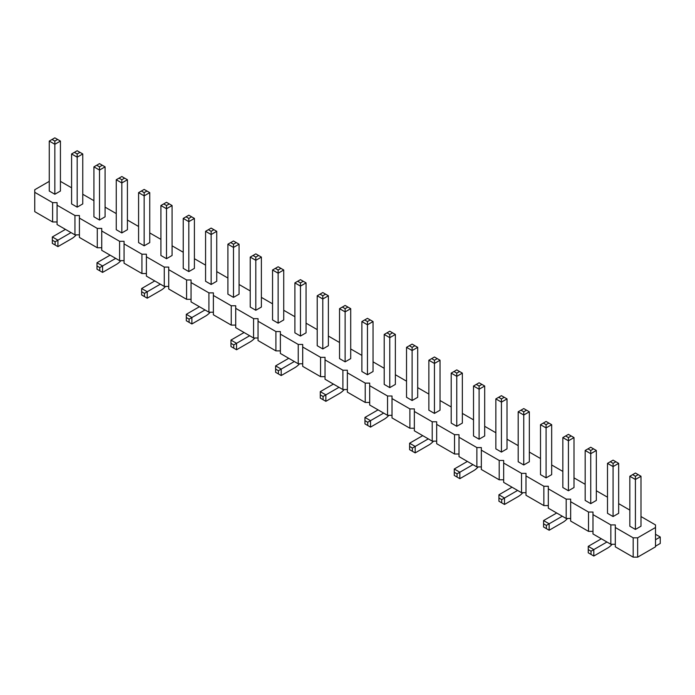 <?xml version="1.0" encoding="UTF-8"?>
<svg xmlns="http://www.w3.org/2000/svg" width="695" height="695" viewBox="0 0 695 695"><rect width="100%" height="100%" fill="white"/><g stroke="black" fill="none" stroke-linecap="round" stroke-linejoin="round"><path stroke-width="1.04" d="M49.267 181.36L34.75 189.735L34.75 211.654L52.612 221.966L52.612 202.627L57.077 202.627L57.077 205.207L74.947 215.52L79.412 215.52L79.412 218.1L97.274 228.412L101.739 228.412L101.739 230.992L119.601 241.304L124.066 241.304L124.066 243.884L141.928 254.196L146.393 254.196L146.393 256.776L164.263 267.089L168.729 267.089L168.729 269.669L186.59 279.981L191.055 279.981L191.055 282.561L208.917 292.873L213.382 292.873L213.382 295.453L231.244 305.765L235.718 305.765L235.718 308.345L253.579 318.658L258.045 318.658L258.045 321.238L275.906 331.55L280.372 331.55L280.372 334.121L298.233 344.442L302.699 344.442L302.699 347.014L320.569 357.334L325.034 357.334L325.034 359.906L342.896 370.218L347.361 370.218L347.361 372.798L365.222 383.11L369.688 383.11L369.688 385.69L387.549 396.002L392.015 396.002L392.015 398.583L409.885 408.895L414.35 408.895L414.35 411.475L432.212 421.787L436.677 421.787L436.677 424.367L454.539 434.679L459.004 434.679L459.004 437.259L476.874 447.571L481.34 447.571L481.34 450.151L499.201 460.464L503.666 460.464L503.666 463.044L521.528 473.356L525.993 473.356L525.993 475.936L543.855 486.248L548.32 486.248L548.32 488.828L566.19 499.14L570.656 499.14L570.656 501.721L588.517 512.033L592.983 512.033L592.983 514.613L610.844 524.925L615.31 524.925L615.31 527.505L633.18 537.817L637.645 537.817L655.507 527.505L655.507 524.925L640.99 516.541M79.412 234.858L74.947 234.858L57.077 224.546L57.077 205.207M615.31 527.505L615.31 546.835L633.18 557.155L637.645 557.155L655.507 546.835L655.507 527.505M592.983 514.613L592.983 533.951L610.844 544.263L615.31 544.263M570.656 501.721L570.656 521.059L588.517 531.371L592.983 531.371M548.32 488.828L548.32 508.167L566.19 518.479L570.656 518.479M525.993 475.936L525.993 495.274L543.855 505.586L548.32 505.586M503.666 463.044L503.666 482.382L521.528 492.694L525.993 492.694M481.34 450.151L481.34 469.49L499.201 479.802L503.666 479.802M459.004 437.259L459.004 456.598L476.874 466.91L481.34 466.91M436.677 424.367L436.677 443.705L454.539 454.017L459.004 454.017M414.35 411.475L414.35 430.813L432.212 441.125L436.677 441.125M392.015 398.583L392.015 417.921L409.885 428.233L414.35 428.233M369.688 385.69L369.688 405.029L387.549 415.341L392.015 415.341M347.361 372.798L347.361 392.136L365.222 402.448L369.688 402.448M325.034 359.906L325.034 379.244L342.896 389.556L347.361 389.556M302.699 347.014L302.699 366.352L320.569 376.664L325.034 376.664M280.372 334.121L280.372 353.46L298.233 363.78L302.699 363.78M258.045 321.238L258.045 340.567L275.906 350.888L280.372 350.888M235.718 308.345L235.718 327.684L253.579 337.996L258.045 337.996M213.382 295.453L213.382 314.792L231.244 325.104L235.718 325.104M191.055 282.561L191.055 301.899L208.917 312.211L213.382 312.211M168.729 269.669L168.729 289.007L186.59 299.319L191.055 299.319M146.393 256.776L146.393 276.115L164.263 286.427L168.729 286.427M124.066 243.884L124.066 263.223L141.928 273.535L146.393 273.535M101.739 230.992L101.739 250.33L119.601 260.642L124.066 260.642M79.412 218.1L79.412 237.438L97.274 247.75L101.739 247.75M52.612 221.966L57.077 221.966M74.947 234.858L74.947 215.52M629.826 510.095L618.663 503.649M607.5 497.203L596.336 490.757M585.164 484.311L574 477.865M562.837 471.418L551.674 464.972M540.51 458.526L529.347 452.08M518.183 445.643L507.011 439.197M495.848 432.75L484.684 426.304M473.521 419.858L462.357 413.412M451.194 406.966L440.031 400.52M428.858 394.074L417.695 387.628M406.532 381.181L395.368 374.735M384.205 368.289L373.041 361.843M361.878 355.397L350.706 348.951M339.542 342.505L328.379 336.059M317.215 329.612L306.052 323.166M294.889 316.72L283.725 310.274M272.553 303.828L261.389 297.382M250.226 290.936L239.063 284.49M227.899 278.043L216.736 271.597M205.572 265.151L194.409 258.705M183.237 252.259L172.073 245.813M160.91 239.367L149.746 232.929M138.583 226.483L127.42 220.037M116.256 213.591L105.084 207.145M93.921 200.699L82.757 194.252M71.594 187.806L60.43 181.36M34.75 192.315L52.612 202.627M395.368 384.405L389.782 387.628L389.782 337.666L395.368 334.443L395.368 384.405M384.205 334.443L386.993 332.836L389.782 334.443L389.782 337.666L384.205 334.443L384.205 384.405L389.782 387.628M417.695 347.335L414.906 345.728L412.118 347.335L412.118 350.558L406.532 347.335L406.532 397.297L412.118 400.52L417.695 397.297L417.695 347.335L412.118 350.558L412.118 400.52M440.031 410.189L434.445 413.412L434.445 363.45L440.031 360.227L440.031 410.189M428.858 360.227L431.656 358.62L434.445 360.227L434.445 363.45L428.858 360.227L428.858 410.189L434.445 413.412M507.011 398.904L504.222 397.297L501.434 398.904L501.434 402.127L495.848 398.904L495.848 448.857L501.434 452.08L507.011 448.857L507.011 398.904L501.434 402.127L501.434 452.08M484.684 435.974L479.107 439.197L479.107 389.235L484.684 386.012L484.684 435.974M473.521 386.012L476.31 384.405L479.107 386.012L479.107 389.235L473.521 386.012L473.521 435.974L479.107 439.197M462.357 373.119L459.569 371.512L456.771 373.119L456.771 376.342L451.194 373.119L451.194 423.081L456.771 426.304L462.357 423.081L462.357 373.119L456.771 376.342L456.771 426.304M574 487.534L568.423 490.757L568.423 440.804L574 437.581L574 487.534M562.837 437.581L565.626 435.965L568.423 437.581L568.423 440.804L562.837 437.581L562.837 487.534L568.423 490.757M546.088 477.865L551.674 474.642L551.674 424.688L546.088 427.911L546.088 477.865L540.51 474.642L540.51 424.688L546.088 421.465L548.885 423.081L546.088 424.688L543.299 423.081M529.347 461.749L523.761 464.972L523.761 415.019L529.347 411.796L529.347 461.749M518.183 411.796L520.972 410.189L523.761 411.796L523.761 415.019L518.183 411.796L518.183 461.749L523.761 464.972M328.379 295.775L325.59 294.159L322.801 295.775L322.801 298.998L317.215 295.775L317.215 345.728L322.801 348.951L328.379 345.728L328.379 295.775L322.801 298.998L322.801 348.951M350.706 358.62L345.128 361.843L345.128 311.89L350.706 308.667L350.706 358.62M339.542 308.667L342.34 307.051L345.128 308.667L345.128 311.89L339.542 308.667L339.542 358.62L345.128 361.843M373.041 321.559L370.244 319.943L367.455 321.559L367.455 324.782L361.878 321.559L361.878 371.512L367.455 374.735L373.041 371.512L373.041 321.559L367.455 324.782L367.455 374.735M54.844 194.252L60.43 191.029L60.43 141.068L54.844 144.291L54.844 194.252L49.267 191.029L49.267 141.068L54.844 137.845L57.642 139.46L54.844 141.068L52.056 139.46M82.757 203.922L77.18 207.145L77.18 157.183L82.757 153.96L82.757 203.922M71.594 153.96L74.382 152.353L77.18 153.96L77.18 157.183L71.594 153.96L71.594 203.922L77.18 207.145M127.42 229.706L121.834 232.929L121.834 182.967L127.42 179.744L127.42 229.706M116.256 179.744L119.045 178.137L121.834 179.744L121.834 182.967L116.256 179.744L116.256 229.706L121.834 232.929M99.507 220.037L105.084 216.814L105.084 166.852L99.507 170.075L99.507 220.037L93.921 216.814L93.921 166.852L99.507 163.629L102.295 165.245L99.507 166.852L96.718 165.245M172.073 255.482L166.496 258.705L166.496 208.752L172.073 205.529L172.073 255.482M160.91 205.529L163.699 203.922L166.496 205.529L166.496 208.752L160.91 205.529L160.91 255.482L166.496 258.705M144.16 245.813L149.746 242.59L149.746 192.637L144.16 195.86L144.16 245.813L138.583 242.59L138.583 192.637L144.16 189.414L146.958 191.029L144.16 192.637L141.372 191.029M306.052 332.836L300.466 336.059L300.466 286.105L306.052 282.882L306.052 332.836M294.889 282.882L297.677 281.267L300.466 282.882L300.466 286.105L294.889 282.882L294.889 332.836L300.466 336.059M278.139 323.166L283.725 319.943L283.725 269.99L278.139 273.213L278.139 323.166L272.553 319.943L272.553 269.99L278.139 266.767L280.928 268.374L278.139 269.99L275.35 268.374M239.063 244.206L236.274 242.59L233.485 244.206L233.485 247.429L227.899 244.206L227.899 294.159L233.485 297.382L239.063 294.159L239.063 244.206L233.485 247.429L233.485 297.382M261.389 307.051L255.812 310.274L255.812 260.321L261.389 257.098L261.389 307.051M250.226 257.098L253.015 255.482L255.812 257.098L255.812 260.321L250.226 257.098L250.226 307.051L255.812 310.274M216.736 281.267L211.15 284.49L211.15 234.536L216.736 231.313L216.736 281.267M205.572 231.313L208.361 229.697L211.15 231.313L211.15 234.536L205.572 231.313L205.572 281.267L211.15 284.49M188.823 271.597L194.409 268.374L194.409 218.421L188.823 221.644L188.823 271.597L183.237 268.374L183.237 218.421L188.823 215.198L191.612 216.814L188.823 218.421L186.034 216.814M618.663 513.318L613.077 516.541L613.077 466.588L618.663 463.365L618.663 513.318M607.5 463.365L610.288 461.749L613.077 463.365L613.077 466.588L607.5 463.365L607.5 513.318L613.077 516.541M590.75 503.649L596.336 500.426L596.336 450.473L590.75 453.696L590.75 503.649L585.164 500.426L585.164 450.473L590.75 447.25L593.539 448.857L590.75 450.473L587.961 448.857M635.412 529.434L640.99 526.211L640.99 476.257L635.412 479.48L635.412 529.434L629.826 526.211L629.826 476.257L635.412 473.034L638.201 474.642L635.412 476.257L632.615 474.642M637.645 557.155L637.645 537.817M633.18 557.155L633.18 537.817M610.844 544.263L610.844 524.925M588.517 531.371L588.517 512.033M566.19 518.479L566.19 499.14M543.855 505.586L543.855 486.248M521.528 492.694L521.528 473.356M499.201 479.802L499.201 460.464M476.874 466.91L476.874 447.571M454.539 454.017L454.539 434.679M432.212 441.125L432.212 421.787M409.885 428.233L409.885 408.895M387.549 415.341L387.549 396.002M365.222 402.448L365.222 383.11M342.896 389.556L342.896 370.218M320.569 376.664L320.569 357.334M298.233 363.78L298.233 344.442M275.906 350.888L275.906 331.55M253.579 337.996L253.579 318.658M231.244 325.104L231.244 305.765M208.917 312.211L208.917 292.873M186.59 299.319L186.59 279.981M164.263 286.427L164.263 267.089M141.928 273.535L141.928 254.196M119.601 260.642L119.601 241.304M97.274 247.75L97.274 228.412M433.524 441.125A15.785 9.113 -60 0 1 428.858 444.991L415.184 452.888L415.184 446.442L428.302 438.866M415.184 452.888L409.607 449.665L409.607 443.219L422.725 435.643M478.177 466.91A15.785 9.113 -60 0 1 473.521 470.776L459.847 478.673L454.261 475.45L454.261 469.003L467.379 461.428M459.847 478.673L459.847 472.226L472.965 464.651M567.502 518.479A15.785 9.113 -60 0 1 562.837 522.345L549.163 530.242L543.577 527.019L543.577 520.572L556.695 512.997M549.163 530.242L549.163 523.795L562.281 516.22M522.84 492.694A15.785 9.113 -60 0 1 518.183 496.56L504.501 504.457L498.923 501.234L498.923 494.788L512.041 487.212M504.501 504.457L504.501 498.011L517.619 490.435M344.207 389.556A15.785 9.113 -60 0 1 339.542 393.431L325.868 401.328L320.282 398.105L320.282 391.659L333.409 384.083M325.868 401.328L325.868 394.882L338.986 387.306M388.861 415.341A15.785 9.113 -60 0 1 384.205 419.207L370.531 427.104L364.945 423.881L364.945 417.434L378.063 409.868M370.531 427.104L370.531 420.657L383.649 413.091M76.25 234.858A15.785 9.113 -60 0 1 71.594 238.724L57.92 246.621L52.334 243.398L52.334 236.952L65.452 229.376M57.92 246.621L57.92 240.175L71.038 232.599M120.913 260.642A15.785 9.113 -60 0 1 116.256 264.508L102.573 272.405L96.996 269.182L96.996 262.736L110.114 255.161M102.573 272.405L102.573 265.959L115.691 258.384M165.575 286.427A15.785 9.113 -60 0 1 160.91 290.293L147.236 298.19L141.65 294.967L141.65 288.521L154.768 280.945M147.236 298.19L147.236 291.744L160.354 284.168M254.891 337.996A15.785 9.113 -60 0 1 250.226 341.862L236.552 349.759L230.966 346.536L230.966 340.09L244.084 332.514M236.552 349.759L236.552 343.313L249.67 335.737M210.229 312.211A15.785 9.113 -60 0 1 205.572 316.077L191.889 323.974L186.312 320.751L186.312 314.305L199.43 306.73M191.889 323.974L191.889 317.528L205.008 309.953M299.545 363.78A15.785 9.113 -60 0 1 294.889 367.646L281.206 375.543L281.206 369.097L294.333 361.522M281.206 375.543L275.628 372.32L275.628 365.874L288.746 358.299M612.156 544.263A15.785 9.113 -60 0 1 607.5 548.129L593.817 556.026L588.239 552.803L588.239 546.357L601.357 538.781M593.817 556.026L593.817 549.58L606.935 542.004M655.507 546.192L660.25 543.455L660.25 537.009L655.507 539.746M546.088 424.688L546.088 427.911L540.51 424.688M54.844 141.068L54.844 144.291L49.267 141.068M99.507 166.852L99.507 170.075L93.921 166.852M144.16 192.637L144.16 195.86L138.583 192.637M278.139 269.99L278.139 273.213L272.553 269.99M188.823 218.421L188.823 221.644L183.237 218.421M590.75 450.473L590.75 453.696L585.164 450.473M635.412 476.257L635.412 479.48L629.826 476.257M409.607 443.219L415.184 446.442L412.396 448.058L412.396 451.281M454.261 469.003L459.847 472.226L457.049 473.842L457.049 477.065M543.577 520.572L549.163 523.795L546.374 525.403L546.374 528.626M498.923 494.788L504.501 498.011L501.712 499.627L501.712 502.85M320.282 391.659L325.868 394.882L323.079 396.489L323.079 399.712M364.945 417.434L370.531 420.657L367.733 422.273L367.733 425.496M52.334 236.952L57.92 240.175L55.122 241.791L55.122 245.014M96.996 262.736L102.573 265.959L99.785 267.575L99.785 270.798M141.65 288.521L147.236 291.744L144.447 293.36L144.447 296.583M230.966 340.09L236.552 343.313L233.763 344.92L233.763 348.143M186.312 314.305L191.889 317.528L189.101 319.135L189.101 322.358M275.628 365.874L281.206 369.097L278.417 370.704L278.417 373.927M588.239 546.357L593.817 549.58L591.028 551.187L591.028 554.41M660.25 537.009L655.507 534.273M386.993 332.836L389.782 331.22L392.579 332.836L389.782 334.443M395.368 334.443L392.579 332.836M406.532 347.335L409.32 345.728L412.118 347.335M414.906 345.728L412.118 344.112L409.32 345.728M440.031 360.227L434.445 357.004L431.656 358.62M434.445 360.227L437.233 358.62M495.848 398.904L498.645 397.297L501.434 398.904M504.222 397.297L501.434 395.681L498.645 397.297M484.684 386.012L479.107 382.789L476.31 384.405M479.107 386.012L481.896 384.405M451.194 373.119L453.983 371.512L456.771 373.119M459.569 371.512L456.771 369.896L453.983 371.512M574 437.581L568.423 434.358L565.626 435.965M568.423 437.581L571.212 435.965M551.674 424.688L548.885 423.081M529.347 411.796L523.761 408.573L520.972 410.189M523.761 411.796L526.549 410.189M317.215 295.775L320.004 294.159L322.801 295.775M325.59 294.159L322.801 292.552L320.004 294.159M350.706 308.667L345.128 305.444L342.34 307.051M345.128 308.667L347.917 307.051M361.878 321.559L364.666 319.943L367.455 321.559M370.244 319.943L367.455 318.336L364.666 319.943M60.43 141.068L57.642 139.46M74.382 152.353L77.18 150.737L79.968 152.353L77.18 153.96M82.757 153.96L79.968 152.353M119.045 178.137L121.834 176.521L124.622 178.137L121.834 179.744M127.42 179.744L124.622 178.137M105.084 166.852L102.295 165.245M172.073 205.529L166.496 202.306L163.699 203.922M166.496 205.529L169.285 203.922M149.746 192.637L146.958 191.029M306.052 282.882L300.466 279.659L297.677 281.267M300.466 282.882L303.263 281.267M283.725 269.99L280.928 268.374M227.899 244.206L230.688 242.59L233.485 244.206M236.274 242.59L233.485 240.983L230.688 242.59M261.389 257.098L255.812 253.875L253.015 255.482M255.812 257.098L258.601 255.482M216.736 231.313L211.15 228.09L208.361 229.697M211.15 231.313L213.947 229.697M194.409 218.421L191.612 216.814M618.663 463.365L613.077 460.142L610.288 461.749M613.077 463.365L615.874 461.749M596.336 450.473L593.539 448.857M640.99 476.257L638.201 474.642M409.607 446.442L412.396 448.058M454.261 472.226L457.049 473.842M543.577 523.795L546.374 525.403M498.923 498.011L501.712 499.627M320.282 394.882L323.079 396.489M364.945 420.657L367.733 422.273M52.334 240.175L55.122 241.791M96.996 265.959L99.785 267.575M141.65 291.744L144.447 293.36M230.966 343.313L233.763 344.92M186.312 317.528L189.101 319.135M275.628 369.097L278.417 370.704M588.239 549.58L591.028 551.187"/></g></svg>
